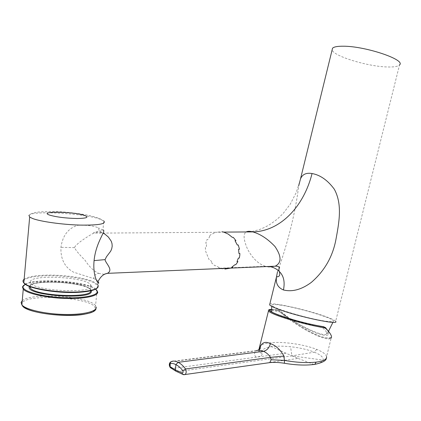 <?xml version="1.0" encoding="UTF-8"?>
<svg xmlns="http://www.w3.org/2000/svg" width="421" height="421" viewBox="0 0 421 421"><rect width="100%" height="100%" fill="white"/><g stroke="black" fill="none" stroke-linecap="round" stroke-linejoin="round"><path stroke-width="0.32" stroke-dasharray="2.1 1.58" d="M220.683 268.524L218.325 267.688L219.252 267.645L215.784 265.683L214.857 265.719L211.5 262.757L212.421 262.725L210 259.615L209.079 259.646L205.758 251.584L205.316 247.648L206.243 247.627L206.653 243.227L205.732 243.243L206.916 239.649L207.842 239.638L209.779 236.502L208.858 236.513L211.721 233.85L212.642 233.839L215.641 232.297L93.604 233.15C87.842 236.239 75.317 244.327 74.543 247.643C75.738 250.258 79.248 254.468 85.074 260.283C89.194 266.661 93.688 271.019 98.567 273.35C95.83 273.766 94.178 275.508 93.604 278.581L73.47 272.134C64.639 267.193 60.466 258.926 60.95 247.316C62.634 235.523 68.281 228.166 77.896 225.256C86.658 224.946 93.53 225.819 98.519 227.872L99.214 231.082L102.503 232.939C99.445 231.95 96.483 232.018 93.604 233.15L94.067 232.313L102.566 230.545L102.913 230.15L98.519 227.872M93.604 278.581C95.725 279.307 97.172 280.165 97.946 281.149L97.625 284.443L98.177 286.78M98.567 273.35L104.013 274.334M103.113 233.176L102.503 232.939M30.28 281.717C30.922 274.129 85.368 276.981 90.636 284.675L91.204 285.833C94.33 293.584 36.732 291.495 30.907 283.417L30.28 281.717M22.234 305.278L22.018 303.72C23.629 292.763 95.346 297.468 95.13 308.277C95.32 310.351 92.783 312.082 87.536 313.466M219.725 268.23L265.414 266.298C268.956 267.43 272.203 267.398 275.155 266.204M268.987 266.467L265.414 266.298C258.536 264.088 252.626 258.457 247.669 249.395C243.575 240.023 243.017 234.25 245.99 232.082L246.201 231.95M277.518 271.687C286.564 247.101 295.61 212.779 298.726 185.693M269.808 304.115C272.755 302.162 306.977 309.793 325.096 316.355C331.253 318.55 334.769 320.213 335.648 321.344L399.518 64.934C397.945 66.523 393.793 67.197 387.057 66.96C367.149 66.455 333.137 56.004 332.127 49.894M281.107 305.199C274.197 304.136 271.145 304.236 271.955 305.493C273.218 308.404 308.535 318.839 325.154 321.097C331.101 321.933 333.842 321.839 333.374 320.807C332.39 317.85 298.205 307.73 281.107 305.199M271.461 310.914C272.619 310.503 275.508 310.898 280.123 312.098C294.589 323.575 324.175 337.874 326.391 333.9L326.591 332.974C326.459 331.727 325.154 330.022 322.675 327.87L295.626 320.886C282.538 316.997 274.513 314.013 271.556 311.935M325.917 328.354C328.064 330.932 328.948 332.832 328.58 334.042C328.122 335.295 326.417 335.663 323.46 335.153L316.845 333.332L308.04 329.301C297.568 323.944 288.306 317.839 280.26 310.982L278.344 310.035L271.492 309.498M278.344 310.035L280.26 310.982M271.498 309.367L278.049 309.93L277.413 310.414L279.107 311.24C288.98 320.281 306.993 331.811 319.834 336.753C325.98 339.052 329.743 339.542 331.127 338.216L326.58 356.676C326.033 354.277 322.749 351.856 316.718 349.404C304.194 344.41 283.622 341.394 270.361 342.773L269.845 342.826C264.483 343.457 261.083 344.704 259.641 346.572M269.845 342.826C269.75 344.652 270.308 345.941 271.529 346.683L291.895 355.856L314.334 352.182C307.619 349.551 299.694 347.735 290.564 346.736C283.28 345.994 276.934 345.973 271.529 346.683C264.093 347.825 260.931 350.056 262.057 353.387C262.641 355.235 260.731 356.498 256.321 357.176C254.852 356.229 254.305 354.677 254.684 352.509L256.273 350.625L171.742 361.407L170.394 362.139M259.91 349.035L255.731 350.903L171.305 361.692C169.789 363.997 169.963 366.27 171.831 368.517L171.579 368.517M285.78 353.224L171.831 368.517L177.02 371.69L183.472 374.658M254.684 352.509C257.894 352.33 259.499 351.514 259.489 350.051L259.768 349.198M262.057 353.387C260.262 353.093 259.341 352.009 259.294 350.13L259.294 350.083M183.772 374.711L268.951 362.734M316.718 349.404L314.334 352.182C320.781 354.84 323.696 357.482 323.091 360.102C322.197 362.171 319.013 363.602 313.55 364.397C305.283 365.465 295.684 365.091 284.754 363.286C278.665 362.265 273.266 362.039 268.545 362.613L298.121 358.429L291.895 355.856L290.564 346.736M28.949 215.363C31.386 210.4 83.205 213.231 99.382 218.941L103.813 220.946L102.913 230.15M24.144 279.212C27.291 277.018 33.864 275.692 43.868 275.234C61.071 274.445 83.821 277.392 93.304 281.681L97.625 284.443M79.001 292.274C97.477 290.506 102.082 287.148 92.809 282.207C83.253 277.981 61.145 275.108 44.063 275.844C33.275 276.355 26.607 277.855 24.044 280.339M74.543 247.643L60.95 247.316M221.146 268.645L224.851 269.098M300.499 178.925L296.321 192.397L290.269 204.138L283.117 213.521L277.034 219.352L270.219 224.298L265.198 227.114L259.489 229.587L250.842 231.797L215.641 232.297L222.256 231.755M23.829 282.78L24.076 283.138M90.757 290.779L90.189 289.274C84.947 281.412 30.517 278.639 29.859 286.412L29.833 286.538M91.241 291.006C91.662 282.838 33.033 278.339 29.459 286.391M25.302 284.222C36.269 277.597 87.01 281.281 95.641 289.153M22.597 286.638C25.586 277.344 90.725 281.033 97.03 290.558L97.709 291.948M22.224 300.799C30.822 292.116 89.747 296.216 95.556 305.683L96.225 307.172M325.917 327.991C334.548 337.589 332.485 340.3 319.723 336.121C307.083 331.301 289.159 319.571 279.886 310.845L279.107 311.24M277.413 310.414C270.798 309.498 267.814 309.688 268.461 310.972M176.894 371.701L291.895 355.856L323.091 360.102M313.913 364.491L298.121 358.429M29.675 217.083C27.712 214.594 32.112 212.768 38.532 212.037C48.01 211.274 58.251 211.431 69.26 212.521C81.716 213.921 89.21 214.994 99.23 218.373L103.813 220.946M97.946 281.149L98.472 280.796M90.636 284.675L90.189 289.274C85.326 282.181 30.701 279.018 29.802 286.527M97.03 290.558L95.556 305.683L96.03 308.393M30.907 283.417L30.601 286.827M25.223 284.17C37.18 277.565 88.194 281.239 96.341 289.79M333.374 320.807L332.927 322.328M326.391 333.9L328.464 331.359M295.626 320.886L294.284 320.039M326.591 332.974L328.58 334.042M331.127 338.216L330.601 337.937C330.848 337.353 331.111 339.873 319.734 336.132C307.056 331.295 289.143 319.56 279.876 310.84L277.849 309.914L270.766 309.398M258.299 350.209L256.273 350.625M259.199 349.704L259.289 350.13M326.354 358.166L326.58 356.676M271.955 305.493L271.787 306.388"/><path stroke-width="0.63" d="M97.946 281.149C101.377 287.296 92.22 280.118 94.078 260.62C95.951 241.449 107.002 229.792 102.913 230.15M104.013 274.334L107.366 273.35C114.033 269.993 105.218 263.014 105.076 259.615L106.455 256.784L110.702 251.158L111.718 248.8L112.186 246.274L112.033 243.717L111.27 241.265L108.397 237.076L104.908 234.144L103.113 233.176M87.536 313.466C69.807 318.65 24.207 312.898 22.234 305.278M224.851 269.098L230.897 268.088L275.155 266.204C281.696 262.888 281.633 256.315 274.955 246.48C267.782 238.939 260.41 234.076 252.837 231.903C280.091 231.35 303.73 206.79 312.056 173.531C306.188 172.552 302.336 174.347 300.499 178.92L332.532 48.231C333.89 46.831 337.495 46.163 343.336 46.215C365.407 46.084 406.228 59.898 399.518 64.934M246.201 231.95C247.611 231.108 249.821 231.092 252.837 231.903L223.74 232.103L222.256 231.755M298.726 185.693L300.499 178.925M268.987 266.467C273.092 267.067 276.555 268.761 279.365 271.556L279.391 271.582C283.722 275.813 285.075 281.938 283.449 289.964C277.728 287.564 275.434 283.091 276.565 276.544L277.518 271.687M283.449 289.964C292.263 292.132 301.547 289.616 311.293 282.423C324.591 270.935 332.832 256.473 336.021 239.049C338.968 222.725 342.636 204.58 334.327 189.24C327.712 180.256 320.286 175.02 312.056 173.531M335.648 321.344C339.979 325.496 298.557 316.834 278.697 309.298C273.408 307.341 270.382 305.867 269.624 304.878L269.808 304.115M332.127 49.894L332.532 48.231M271.556 311.935L271.461 310.914M271.498 309.367C266.467 309.74 270.282 312.156 282.949 316.603C295.189 320.734 313.198 325.233 323.817 326.807L325.665 327.738L325.249 327.585L325.917 328.354M325.249 327.585L323.486 326.68C315.103 325.37 305.367 323.154 294.284 320.039C274.145 313.998 266.546 310.482 271.492 309.498M326.58 356.676C326.875 359.313 323.57 361.113 316.671 362.076L316.134 362.139C307.035 363.097 296.452 362.518 284.38 360.397L283.964 356.045C280.26 349.577 275.755 345.446 270.45 343.647C265.861 341.368 262.578 342.173 260.594 346.067L259.91 349.035M270.766 309.398C268.94 309.482 268.172 310.003 268.461 310.972C269.198 312.003 272.182 313.513 277.418 315.503C289.216 320.018 311.845 325.933 324.133 327.685L325.838 328.533C330.627 333.358 332.39 336.589 331.127 338.216M259.641 346.572L259.11 348.709L259.378 349.567M259.404 349.546L260.594 346.067M256.273 350.625C258.578 349.951 260.946 350.183 263.383 351.319C266.788 350.572 269.14 348.014 270.45 343.647M268.951 362.734L269.782 362.618L271.156 359.75L270.535 357.366C268.477 354.366 266.093 352.351 263.383 351.319L178.02 362.349C175.762 361.081 173.668 360.765 171.742 361.407L170.768 361.876L169.831 364.039L170.005 366.602L175.357 369.87L175.62 371.027L176.894 371.701M183.472 374.658L182.493 374.248L182.14 372.906L175.357 369.87L175.915 364.675C178.404 365.838 180.72 367.87 182.861 370.754L185.535 368.959C183.067 365.633 180.562 363.434 178.02 362.349L175.915 364.675C173.473 363.328 171.447 363.113 169.831 364.039M171.579 368.517L170.137 367.444L170.005 366.602M283.964 356.045L270.535 357.366L185.535 368.959C186.582 371.627 186.361 373.522 184.866 374.648L182.493 374.248L175.62 371.027L170.137 367.444C168.958 365.291 169.047 363.523 170.394 362.139M182.861 370.754C183.367 372.148 183.13 372.864 182.14 372.906M284.717 363.323L284.443 363.276C278.897 362.386 274.008 362.171 269.782 362.618L183.772 374.711M271.156 359.75L284.38 360.397L284.443 363.27C295.884 365.202 306.004 365.57 314.797 364.37L316.134 362.139M103.813 220.946C106.434 223.972 98.403 225.351 79.716 225.088C62.145 224.582 40.89 221.614 32.764 218.578L29.67 217.083L28.949 215.363M84.526 215.405C73.401 211.447 37.395 210.995 49.646 215.11C56.498 217.089 65.608 218.22 76.975 218.504C86.842 218.341 89.357 217.31 84.526 215.405M97.625 284.443C100.193 288.248 94.088 290.722 79.322 291.864C61.413 293.037 35.459 289.601 26.833 284.954L23.818 282.88C22.618 281.554 22.729 280.333 24.144 279.212M98.472 280.796C100.756 276.434 103.724 273.95 107.366 273.35L230.897 268.088L232.766 267.167L231.829 267.203L234.829 264.756L235.765 264.72L237.944 261.604L237.007 261.641L238.365 258.099L239.296 258.068L239.77 255.521L239.891 253.5L238.954 253.526L238.565 249.264L239.502 249.237L238.239 244.98L237.307 245.001L235.023 240.68L235.955 240.665L233.281 237.37L232.35 237.381L228.271 234.113L223.74 232.103M220.683 268.524L221.146 268.645M105.076 259.615L94.078 260.62M24.044 280.339L23.829 282.78M24.076 283.138C27.36 288.548 57.966 293.721 79.001 292.274M29.459 286.391L29.265 286.896C25.707 295.842 94.388 300.22 91.241 291.006M29.833 286.538L30.48 288.148C36.069 296.195 92.141 298.442 90.757 290.779M95.641 289.153L97.235 291.4C98.146 295.81 80.937 298.884 60.061 297.515C39.174 296.216 21.697 290.832 23.076 286.485L25.302 284.222M97.709 291.948C98.482 296.031 84.2 299.094 65.092 298.436C46.015 297.826 26.955 293.542 23.255 289.211L22.487 286.969M96.225 307.172C96.967 311.561 82.674 314.976 63.592 314.434C44.537 313.945 25.528 309.503 21.86 304.878L21.108 302.467L22.224 300.799M324.133 327.685L323.486 326.68M325.838 328.533L325.665 327.738L325.917 327.991M313.913 364.491L314.797 364.37C322.491 362.707 326.343 360.639 326.354 358.166M29.67 217.083L23.818 282.88C27.949 288.885 58.308 293.632 79.132 292.269C90.604 291.506 96.951 289.674 98.177 286.78M29.802 286.527L30.48 288.148L30.601 286.827M25.223 284.17L22.571 286.727L23.255 289.211L21.86 304.878C28.991 316.976 95.941 318.913 96.03 308.393M96.341 289.79L97.03 290.558M269.624 304.878L276.565 276.544L277.681 276.871L279.039 276.071C279.786 275.813 279.907 274.318 279.391 271.582M275.155 266.204C277.176 266.056 278.67 266.519 279.644 267.598C278.776 268.808 278.686 270.129 279.365 271.556M328.464 331.359L332.927 322.328M268.461 310.972L259.11 348.709L259.199 349.704M260.278 348.383L258.299 350.209M260.394 348.078L259.768 349.198M271.477 311.866L271.787 306.388"/></g></svg>
